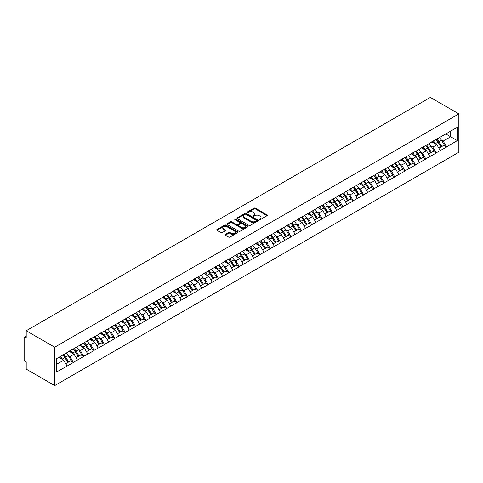 <?xml version="1.0" encoding="UTF-8"?>
<svg xmlns="http://www.w3.org/2000/svg" width="483" height="483" viewBox="0 0 483 483"><rect width="100%" height="100%" fill="white"/><g stroke="black" fill="none" stroke-linecap="round" stroke-linejoin="round"><path stroke-width="0.72" d="M259.226 219.68A0.646 0.374 0 0 0 260.138 219.68L267.069 215.684A0.924 0.531 0 0 0 267.341 215.303A0.924 0.531 0 0 0 267.069 214.929L255.332 208.149A0.924 0.531 0 0 0 254.028 208.149L247.097 212.152A0.646 0.374 0 0 0 248.008 212.677L248.908 212.158A2.952 1.703 0 0 1 253.08 212.158L254.058 212.725A2.952 1.703 0 0 1 254.921 213.933A2.952 1.703 0 0 1 254.058 215.134L253.158 215.653A0.646 0.374 0 0 0 254.076 216.179L254.97 215.66A2.952 1.703 0 0 1 259.148 215.66L260.126 216.227A2.952 1.703 0 0 1 260.989 217.435A2.952 1.703 0 0 1 260.126 218.636L259.226 219.155A0.646 0.374 0 0 0 259.226 219.68L259.226 219.155M225.392 234.436A0.924 0.531 0 0 0 225.12 234.81A0.924 0.531 0 0 0 225.392 235.185L228.688 237.087A0.924 0.531 0 0 0 229.993 237.087L237.684 232.643A0.924 0.531 0 0 0 237.956 232.269A0.924 0.531 0 0 0 237.684 231.894L225.947 225.114A0.924 0.531 0 0 0 224.643 225.114L216.945 229.558A0.924 0.531 0 0 0 216.674 229.932A0.924 0.531 0 0 0 216.945 230.313L220.924 232.607A0.924 0.531 0 0 0 222.228 232.607L225.525 230.705A0.924 0.531 0 0 0 225.79 230.331A0.924 0.531 0 0 0 225.525 229.95L223.551 228.815A2.469 1.425 0 0 1 222.826 227.807A2.469 1.425 0 0 1 224.354 226.491A2.469 1.425 0 0 1 227.04 226.799L234.768 231.26A2.469 1.425 0 0 1 235.493 232.269A2.469 1.425 0 0 1 233.965 233.585A2.469 1.425 0 0 1 231.279 233.277L229.993 232.534A0.924 0.531 0 0 0 228.688 232.534L225.392 234.436L225.392 235.185M26.209 330.752L430.347 97.427L458.85 113.885L54.718 347.211L26.209 330.752L26.209 337.925L25.146 337.309A1.407 0.815 -120 0 0 24.44 337.243A1.407 0.815 -120 0 0 24.15 337.889L24.15 359.6A1.407 0.815 -120 0 0 25.146 361.326L26.209 361.942L26.209 369.115L54.718 385.573L54.718 347.211M248.968 225.38A0.924 0.531 0 0 0 250.272 225.38L257.97 220.936A0.924 0.531 0 0 0 258.242 220.556A0.924 0.531 0 0 0 257.97 220.182L246.233 213.401A0.924 0.531 0 0 0 244.929 213.401L237.231 217.845A0.924 0.531 0 0 0 236.96 218.225A0.924 0.531 0 0 0 237.231 218.6L248.968 225.38M235.239 219.819A0.646 0.374 0 0 1 235.891 219.91L235.891 219.143L247.827 226.038A0.924 0.531 0 0 1 248.099 226.412A0.924 0.531 0 0 1 247.827 226.793L240.136 231.23A0.924 0.531 0 0 1 238.831 231.23L227.088 224.456L227.088 223.701A0.924 0.531 0 0 0 226.817 224.076A0.924 0.531 0 0 0 227.088 224.456M227.088 223.701L230.385 221.8A0.924 0.531 0 0 1 231.689 221.8L236.447 224.547A0.924 0.531 0 0 0 237.751 224.547L239.936 223.285A0.924 0.531 0 0 0 240.208 222.911A0.924 0.531 0 0 0 239.936 222.536L234.98 219.674A0.646 0.374 0 0 1 235.891 219.143M54.718 385.573L458.85 152.248L458.85 113.885M62.868 355.011A6.297 3.635 -120 0 1 65.024 357.529L67.958 362.377L70.518 360.898L73.356 362.534L70.035 356.551L68.194 355.488M73.356 362.534L56.245 372.182L56.245 358.833L457.323 127.277L457.323 140.625L446.521 146.856L443.201 141.102L441.359 140.04M436.04 139.563A6.297 3.635 -120 0 1 438.196 142.08L441.13 146.929L443.684 145.449L446.521 146.856M446.521 147.086L436.161 152.845L432.834 147.086L430.993 146.023M425.674 145.546A6.297 3.635 -120 0 1 427.829 148.064L430.764 152.912L433.317 151.433L436.161 152.845M436.161 153.075L425.795 158.829L422.468 153.075L420.627 152.012M415.308 151.529A6.297 3.635 -120 0 1 417.463 154.053L420.397 158.895L422.957 157.422L425.795 158.829M425.795 159.058L415.428 164.812L412.102 159.058L410.266 157.995M404.941 157.518A6.297 3.635 -120 0 1 407.097 160.036L410.031 164.878L412.591 163.405L415.428 164.812M415.428 165.041L405.062 170.795L401.741 165.041L399.9 163.979M394.575 163.502A6.297 3.635 -120 0 1 396.73 166.019L399.664 170.867L402.224 169.388L405.062 170.795M405.062 171.024L394.696 176.784L391.375 171.024L389.533 169.962M384.208 169.485A6.297 3.635 -120 0 1 386.364 172.002L389.298 176.85L391.858 175.371L394.696 176.784M394.696 177.013L384.329 182.767L381.009 177.013L379.167 175.951M373.842 175.468A6.297 3.635 -120 0 1 375.997 177.992L378.932 182.834L381.492 181.36L384.329 182.767M384.329 182.997L373.963 188.75L370.642 182.997L368.801 181.934M363.476 181.457A6.297 3.635 -120 0 1 365.631 183.975L368.565 188.817L371.125 187.344L373.963 188.75M373.963 188.98L363.596 194.734L360.276 188.98L358.434 187.917M353.109 187.44A6.297 3.635 -120 0 1 355.265 189.958L358.199 194.806L360.759 193.327L363.596 194.734M363.596 194.963L353.23 200.723L349.909 194.963L348.068 193.9M342.743 193.423A6.297 3.635 -120 0 1 344.898 195.941L347.832 200.789L350.392 199.31L353.23 200.723M353.23 200.952L342.864 206.706L339.543 200.952L337.702 199.89M332.382 199.407A6.297 3.635 -120 0 1 334.538 201.93L337.472 206.772L340.026 205.299L342.864 206.706M342.864 206.935L332.497 212.689L329.177 206.935L327.335 205.873M322.016 205.396A6.297 3.635 -120 0 1 324.171 207.913L327.106 212.755L329.66 211.282L332.497 212.689M332.497 212.918L322.137 218.672L318.81 212.918L316.969 211.856M311.65 211.379A6.297 3.635 -120 0 1 313.805 213.897L316.739 218.745L319.293 217.265L322.137 218.672M322.137 218.902L311.77 224.661L308.444 218.902L306.602 217.839M301.283 217.362A6.297 3.635 -120 0 1 303.439 219.88L306.373 224.728L308.933 223.249L311.77 224.661M311.77 224.891L301.404 230.645L298.077 224.891L296.242 223.828M290.917 223.345A6.297 3.635 -120 0 1 293.072 225.869L296.007 230.711L298.566 229.238L301.404 230.645M301.404 230.874L291.038 236.628L287.717 230.874L285.876 229.811M280.551 229.334A6.297 3.635 -120 0 1 282.706 231.852L285.64 236.694L288.2 235.221L291.038 236.628M291.038 236.857L280.671 242.611L277.351 236.857L275.509 235.795M270.184 235.318A6.297 3.635 -120 0 1 272.34 237.835L275.274 242.683L277.834 241.204L280.671 242.611M280.671 242.84L270.305 248.6L266.984 242.84L265.143 241.778M259.818 241.301A6.297 3.635 -120 0 1 261.973 243.818L264.907 248.667L267.467 247.187L270.305 248.6M270.305 248.83L259.939 254.583L256.618 248.83L254.776 247.767M249.451 247.284A6.297 3.635 -120 0 1 251.607 249.808L254.541 254.65L257.101 253.17L259.939 254.583M259.939 254.813L249.572 260.566L246.252 254.813L244.41 253.75M239.085 253.273A6.297 3.635 -120 0 1 241.24 255.791L244.175 260.633L246.735 259.16L249.572 260.566M249.572 260.796L239.206 266.55L235.885 260.796L234.044 259.733M228.719 259.256A6.297 3.635 -120 0 1 230.874 261.774L233.808 266.622L236.368 265.143L239.206 266.55M239.206 266.779L228.839 272.539L225.519 266.779L223.677 265.716M218.358 265.239A6.297 3.635 -120 0 1 220.514 267.757L223.448 272.605L226.002 271.126L228.839 272.539M228.839 272.768L218.473 278.522L215.152 272.768L213.311 271.706M207.992 271.223A6.297 3.635 -120 0 1 210.147 273.746L213.081 278.588L215.635 277.109L218.473 278.522M218.473 278.751L208.113 284.505L204.786 278.751L202.945 277.689M197.625 277.212A6.297 3.635 -120 0 1 199.781 279.729L202.715 284.572L205.269 283.098L208.113 284.505M208.113 284.735L197.746 290.488L194.42 284.735L192.584 283.672M187.259 283.195A6.297 3.635 -120 0 1 189.414 285.713L192.349 290.561L194.909 289.082L197.746 290.488M197.746 290.718L187.38 296.477L184.053 290.718L182.218 289.655M176.893 289.178A6.297 3.635 -120 0 1 179.048 291.696L181.982 296.544L184.542 295.065L187.38 296.477M187.38 296.707L177.013 302.461L173.693 296.707L171.851 295.644M166.526 295.161A6.297 3.635 -120 0 1 168.682 297.685L171.616 302.527L174.176 301.048L177.013 302.461M177.013 302.69L166.647 308.444L163.326 302.69L161.485 301.627M156.16 301.144A6.297 3.635 -120 0 1 158.315 303.668L161.25 308.51L163.809 307.037L166.647 308.444M166.647 308.673L156.281 314.427L152.96 308.673L151.119 307.611M145.794 307.134A6.297 3.635 -120 0 1 147.949 309.651L150.883 314.499L153.443 313.02L156.281 314.427M156.281 314.656L145.914 320.41L142.594 314.656L140.752 313.594M135.427 313.117A6.297 3.635 -120 0 1 137.583 315.634L140.517 320.483L143.077 319.003L145.914 320.41M145.914 320.646L135.548 326.399L132.227 320.646L130.386 319.583M125.061 319.1A6.297 3.635 -120 0 1 127.216 321.624L130.15 326.466L132.71 324.987L135.548 326.399M135.548 326.629L125.182 332.382L121.861 326.629L120.019 325.566M114.694 325.083A6.297 3.635 -120 0 1 116.85 327.607L119.784 332.449L122.344 330.976L125.182 332.382M125.182 332.612L114.815 338.366L111.495 332.612L109.653 331.549M104.334 331.072A6.297 3.635 -120 0 1 106.489 333.59L109.424 338.438L111.978 336.959L114.815 338.366M114.815 338.595L104.455 344.349L101.128 338.595L99.287 337.532M93.968 337.056A6.297 3.635 -120 0 1 96.123 339.573L99.057 344.421L101.611 342.942L104.455 344.349M104.455 344.584L94.088 350.338L90.762 344.584L88.92 343.522M83.601 343.039A6.297 3.635 -120 0 1 85.757 345.562L88.691 350.404L91.251 348.925L94.088 350.338M94.088 350.567L83.722 356.321L80.395 350.567L78.56 349.505M73.235 349.022A6.297 3.635 -120 0 1 75.39 351.546L78.324 356.388L80.884 354.914L83.722 356.321M83.722 356.551L73.356 362.304M69.83 350.761L73.356 348.955M70.035 356.551L74.086 354.208L68.966 351.256M77.407 359.968L74.086 354.208M80.196 344.771L83.722 342.972M80.395 350.567L84.453 348.225L79.333 345.273M87.773 353.979L84.453 348.225M90.562 338.788L94.088 336.983M90.762 344.584L94.819 342.242L89.699 339.289M98.14 347.995L94.819 342.242M100.929 332.805L104.455 331M101.128 338.595L105.185 336.259L100.066 333.3M108.506 342.012L105.185 336.259M111.295 326.822L114.815 325.017M111.495 332.612L115.546 330.269L110.432 327.317M118.872 336.029L115.546 330.269M121.662 320.833L125.182 319.034M121.861 326.629L125.912 324.286L120.798 321.334M129.239 330.04L125.912 324.286M132.028 314.85L135.548 313.044M132.227 320.646L136.278 318.303L131.165 315.351M139.605 324.057L136.278 318.303M142.394 308.866L145.914 307.061M142.594 314.656L146.645 312.32L141.531 309.361M149.965 318.074L146.645 312.32M152.761 302.883L156.281 301.078M152.96 308.673L157.011 306.337L151.897 303.378M160.332 312.09L157.011 306.337M163.127 296.894L166.647 295.095M163.326 302.69L167.378 300.348L162.264 297.395M170.698 306.101L167.378 300.348M173.494 290.911L177.013 289.106M173.693 296.707L177.744 294.364L172.624 291.412M181.065 300.118L177.744 294.364M183.854 284.928L187.38 283.123M184.053 290.718L188.11 288.381L182.991 285.423M191.431 294.135L188.11 288.381M194.22 278.945L197.746 277.139M194.42 284.735L198.477 282.398L193.357 279.44M201.797 288.152L198.477 282.398M204.587 272.955L208.113 271.156M204.786 278.751L208.843 276.409L203.723 273.456M212.164 282.163L208.843 276.409M214.953 266.972L218.473 265.167M215.152 272.768L219.21 270.426L214.09 267.473M222.53 276.179L219.21 270.426M225.32 260.989L228.839 259.184M225.519 266.779L229.57 264.442L224.456 261.49M232.897 270.196L229.57 264.442M235.686 255.006L239.206 253.201M235.885 260.796L239.936 258.459L234.823 255.501M243.263 264.213L239.936 258.459M246.052 249.017L249.572 247.218M246.252 254.813L250.303 252.47L245.189 249.518M253.629 258.224L250.303 252.47M256.419 243.034L259.939 241.234M256.618 248.83L260.669 246.487L255.555 243.535M263.99 252.241L260.669 246.487M266.785 237.05L270.305 235.245M266.984 242.84L271.035 240.504L265.922 237.551M274.356 246.258L271.035 240.504M277.151 231.067L280.671 229.262M277.351 236.857L281.402 234.521L276.288 231.562M284.722 240.274L281.402 234.521M287.518 225.078L291.038 223.279M287.717 230.874L291.768 228.531L286.648 225.579M295.089 234.285L291.768 228.531M297.878 219.095L301.404 217.296M298.077 224.891L302.135 222.548L297.015 219.596M305.455 228.302L302.135 222.548M308.245 213.112L311.77 211.306M308.444 218.902L312.501 216.565L307.381 213.613M315.822 222.319L312.501 216.565M318.611 207.129L322.137 205.323M318.81 212.918L322.867 210.582L317.748 207.624M326.188 216.336L322.867 210.582M328.977 201.139L332.497 199.34M329.177 206.935L333.234 204.593L328.114 201.64M336.554 210.346L333.234 204.593M339.344 195.156L342.864 193.357M339.543 200.952L343.594 198.61L338.48 195.657M346.921 204.363L343.594 198.61M349.71 189.173L353.23 187.368M349.909 194.963L353.961 192.626L348.847 189.674M357.287 198.38L353.961 192.626M360.077 183.19L363.596 181.385M360.276 188.98L364.327 186.643L359.213 183.685M367.654 192.397L364.327 186.643M370.443 177.201L373.963 175.401M370.642 182.997L374.693 180.654L369.58 177.702M378.014 186.408L374.693 180.654M380.809 171.217L384.329 169.418M381.009 177.013L385.06 174.671L379.946 171.719M388.38 180.425L385.06 174.671M391.176 165.234L394.696 163.429M391.375 171.024L395.426 168.688L390.306 165.735M398.747 174.441L395.426 168.688M401.536 159.251L405.062 157.446M401.741 165.041L405.792 162.705L400.673 159.746M409.113 168.458L405.792 162.705M411.902 153.262L415.428 151.463M412.102 159.058L416.159 156.715L411.039 153.763M419.479 162.469L416.159 156.715M422.269 147.279L425.795 145.48M422.468 153.075L426.525 150.732L421.405 147.78M429.846 156.486L426.525 150.732M432.635 141.296L436.161 139.49M432.834 147.086L436.892 144.749L431.772 141.797M440.212 150.503L436.892 144.749M443.002 135.312L446.521 133.507M443.201 141.102L450.675 136.786L450.675 131.11L457.323 127.277M445.761 133.948L457.323 140.625M56.245 364.514L63.72 360.197L58.805 357.36M67.04 365.951L63.72 360.197M438.045 142.195L438.377 142.382M427.684 148.178L428.01 148.372M417.318 154.162L417.644 154.355M406.952 160.151L407.278 160.338M396.585 166.134L396.911 166.321M386.219 172.117L386.545 172.31M375.852 178.1L376.179 178.293M365.486 184.089L365.818 184.277M355.12 190.073L355.452 190.26M344.753 196.056L345.085 196.249M334.387 202.039L334.719 202.232M324.021 208.028L324.353 208.215M313.66 214.011L313.986 214.198M303.294 219.994L303.62 220.188M292.927 225.978L293.253 226.171M282.561 231.967L282.887 232.154M272.195 237.95L272.521 238.137M261.828 243.933L262.16 244.126M251.462 249.916L251.794 250.109M241.095 255.905L241.428 256.093M230.729 261.889L231.061 262.076M220.363 267.872L220.695 268.065M209.996 273.855L210.328 274.048M199.636 279.844L199.962 280.031M189.27 285.827L189.596 286.014M178.903 291.81L179.229 292.004M168.537 297.794L168.863 297.987M158.17 303.783L158.496 303.97M147.804 309.766L148.136 309.953M137.438 315.749L137.77 315.936M127.071 321.732L127.403 321.926M116.705 327.722L117.037 327.909M106.338 333.705L106.671 333.892M95.978 339.688L96.304 339.875M85.612 345.671L85.938 345.864M75.245 351.66L75.571 351.847M64.879 357.643L65.205 357.831M259.486 219.771L260.126 219.403A2.952 1.703 0 0 0 260.989 218.201L260.989 217.435M254.921 213.933L254.921 214.7A2.952 1.703 0 0 1 254.058 215.901L253.418 216.269M267.069 214.929L267.069 215.684L255.332 208.916A0.924 0.531 0 0 0 254.028 208.916L247.356 212.768M257.958 220.942L246.233 214.168A0.924 0.531 0 0 0 244.929 214.168L237.244 218.606M256.34 220.822A0.646 0.374 0 0 0 256.34 220.296L246.034 214.343A0.646 0.374 0 0 0 245.123 214.343L244.175 214.893A2.952 1.703 0 0 0 243.311 216.094A2.952 1.703 0 0 0 244.175 217.302L251.22 221.365A2.952 1.703 0 0 0 255.392 221.365L256.34 220.822L256.34 221.588A0.646 0.374 0 0 0 256.527 221.323L256.527 220.556M243.311 216.094L243.311 216.861A2.952 1.703 0 0 0 244.175 218.068L244.175 217.302M256.34 221.588L255.392 222.132A2.952 1.703 0 0 1 251.22 222.132L244.175 218.068M227.101 224.462L230.385 222.566L230.385 221.8M240.208 222.911L240.208 223.677A0.924 0.531 0 0 1 239.936 224.058L237.751 225.32A0.924 0.531 0 0 1 236.447 225.32L231.689 222.566A0.924 0.531 0 0 0 230.385 222.566M235.891 219.91L247.815 226.799M241.391 227.402A2.469 1.425 0 0 0 244.078 227.71A2.469 1.425 0 0 0 245.599 226.394A2.469 1.425 0 0 0 244.875 225.386L242.152 223.816A0.924 0.531 0 0 0 240.848 223.816L238.668 225.078A0.924 0.531 0 0 0 238.397 225.452A0.924 0.531 0 0 0 238.668 225.827L241.391 227.402L241.391 228.169A2.469 1.425 0 0 0 244.078 228.477A2.469 1.425 0 0 0 245.599 227.161L245.599 226.394M238.397 225.452L238.397 226.219A0.924 0.531 0 0 0 238.668 226.599L238.668 225.827M241.391 228.169L238.668 226.599M235.493 232.269L235.493 233.035A2.469 1.425 0 0 1 233.965 234.352A2.469 1.425 0 0 1 231.279 234.044L229.993 233.301A0.924 0.531 0 0 0 228.688 233.301L225.404 235.197M222.826 227.807L222.826 228.574A2.469 1.425 0 0 0 223.551 229.582L223.551 228.815M225.513 230.711L223.551 229.582M237.672 232.655L225.947 225.881A0.924 0.531 0 0 0 224.643 225.881L216.958 230.319M439.409 137.613A7.704 4.45 60 0 1 441.432 140.155L438.872 141.634A7.704 4.45 -120 0 0 436.855 139.092M438.872 141.634L441.806 146.476L444.366 144.997L441.432 140.155M441.13 146.929L441.806 146.476M443.684 145.449L444.366 144.997M432.448 141.404A6.297 3.635 60 0 1 434.181 143.185M433.432 141.066A7.704 4.45 60 0 1 435.449 143.608L435.738 144.085M438.89 148.215L440.943 146.977L438.009 142.129A7.704 4.45 -120 0 0 435.986 139.593M440.943 146.977L438.866 148.172M429.043 143.602A7.704 4.45 60 0 1 431.065 146.138L428.506 147.617A7.704 4.45 -120 0 0 426.489 145.075M428.506 147.617L431.44 152.459L434 150.986L431.065 146.138M430.764 152.912L431.44 152.459M433.317 151.433L434 150.986M422.082 147.387A6.297 3.635 60 0 1 423.82 149.169M423.066 147.049A7.704 4.45 60 0 1 425.082 149.591L425.372 150.068M428.524 154.204L430.576 152.96L427.642 148.112A7.704 4.45 -120 0 0 425.626 145.576M430.576 152.96L428.499 154.155M418.676 149.585A7.704 4.45 60 0 1 420.699 152.121L418.139 153.6A7.704 4.45 -120 0 0 416.123 151.058M418.139 153.6L421.073 158.442L423.633 156.969L420.699 152.121M420.397 158.895L421.073 158.442M422.957 157.422L423.633 156.969M411.715 153.377A6.297 3.635 60 0 1 413.454 155.158M412.699 153.039A7.704 4.45 60 0 1 414.716 155.574L415.006 156.051M418.163 160.187L420.21 158.943L417.276 154.101A7.704 4.45 -120 0 0 415.259 151.559M420.21 158.943L418.133 160.145M408.316 155.568A7.704 4.45 60 0 1 410.333 158.11L407.773 159.583A7.704 4.45 -120 0 0 405.756 157.047M407.773 159.583L410.707 164.431L413.267 162.952L410.333 158.11M410.031 164.878L410.707 164.431M412.591 163.405L413.267 162.952M401.349 159.36A6.297 3.635 60 0 1 403.088 161.141M402.333 159.022A7.704 4.45 60 0 1 404.349 161.564L404.639 162.04M407.797 166.17L409.844 164.926L406.909 160.084A7.704 4.45 -120 0 0 404.893 157.543M409.844 164.926L407.767 166.128M397.95 161.551A7.704 4.45 60 0 1 399.966 164.093L397.406 165.572A7.704 4.45 -120 0 0 395.39 163.031M397.406 165.572L400.341 170.414L402.9 168.935L399.966 164.093M399.664 170.867L400.341 170.414M402.224 169.388L402.9 168.935M390.982 165.343A6.297 3.635 60 0 1 392.721 167.124M391.967 165.005A7.704 4.45 60 0 1 393.989 167.547L394.273 168.024M397.431 172.153L399.477 170.916L396.543 166.067A7.704 4.45 -120 0 0 394.526 163.532M399.477 170.916L397.4 172.111M387.583 167.541A7.704 4.45 60 0 1 389.6 170.076L387.04 171.556A7.704 4.45 -120 0 0 385.023 169.014M387.04 171.556L389.974 176.398L392.534 174.924L389.6 170.076M389.298 176.85L389.974 176.398M391.858 175.371L392.534 174.924M380.616 171.326A6.297 3.635 60 0 1 382.355 173.107M381.6 170.988A7.704 4.45 60 0 1 383.623 173.53L383.913 174.007M387.064 178.142L389.111 176.899L386.177 172.051A7.704 4.45 -120 0 0 384.16 169.515M389.111 176.899L387.04 178.094M377.217 173.524A7.704 4.45 60 0 1 379.233 176.06L376.68 177.539A7.704 4.45 -120 0 0 374.657 174.997M376.68 177.539L379.614 182.381L382.168 180.908L379.233 176.06M378.932 182.834L379.614 182.381M381.492 181.36L382.168 180.908M370.25 177.315A6.297 3.635 60 0 1 371.988 179.096M371.234 176.977A7.704 4.45 60 0 1 373.256 179.513L373.546 179.99M376.698 184.126L378.744 182.882L375.81 178.04A7.704 4.45 -120 0 0 373.794 175.498M378.744 182.882L376.674 184.083M366.851 179.507A7.704 4.45 60 0 1 368.867 182.049L366.313 183.522A7.704 4.45 -120 0 0 364.291 180.986M366.313 183.522L369.247 188.37L371.801 186.891L368.867 182.049M368.565 188.817L369.247 188.37M371.125 187.344L371.801 186.891M359.883 183.299A6.297 3.635 60 0 1 361.622 185.08M360.867 182.96A7.704 4.45 60 0 1 362.89 185.496L363.18 185.979M366.331 190.109L368.384 188.865L365.45 184.023A7.704 4.45 -120 0 0 363.427 181.481M368.384 188.865L366.307 190.067M356.484 185.49A7.704 4.45 60 0 1 358.501 188.032L355.947 189.505A7.704 4.45 -120 0 0 353.924 186.969M355.947 189.505L358.881 194.353L361.435 192.874L358.501 188.032M358.199 194.806L358.881 194.353M360.759 193.327L361.435 192.874M349.523 189.282A6.297 3.635 60 0 1 351.256 191.063M350.501 188.944A7.704 4.45 60 0 1 352.524 191.485L352.813 191.962M355.965 196.092L358.018 194.854L355.083 190.006A7.704 4.45 -120 0 0 353.061 187.464M358.018 194.854L355.941 196.05M346.118 191.479A7.704 4.45 60 0 1 348.14 194.015L345.58 195.494A7.704 4.45 -120 0 0 343.558 192.952M345.58 195.494L348.515 200.336L351.075 198.863L348.14 194.015M347.832 200.789L348.515 200.336M350.392 199.31L351.075 198.863M339.157 195.265A6.297 3.635 60 0 1 340.889 197.046M340.141 194.927A7.704 4.45 60 0 1 342.157 197.469L342.447 197.945M345.599 202.081L347.651 200.837L344.717 195.989A7.704 4.45 -120 0 0 342.695 193.454M347.651 200.837L345.574 202.033M335.751 197.462A7.704 4.45 60 0 1 337.774 199.998L335.214 201.477A7.704 4.45 -120 0 0 333.192 198.936M335.214 201.477L338.148 206.319L340.708 204.846L337.774 199.998M337.472 206.772L338.148 206.319M340.026 205.299L340.708 204.846M328.79 201.254A6.297 3.635 60 0 1 330.523 203.035M329.774 200.916A7.704 4.45 60 0 1 331.791 203.452L332.081 203.929M335.232 208.064L337.285 206.821L334.351 201.979A7.704 4.45 -120 0 0 332.328 199.437M337.285 206.821L335.208 208.022M325.385 203.446A7.704 4.45 60 0 1 327.408 205.987L324.848 207.461A7.704 4.45 -120 0 0 322.831 204.925M324.848 207.461L327.782 212.309L330.342 210.829L327.408 205.987M327.106 212.755L327.782 212.309M329.66 211.282L330.342 210.829M318.424 207.237A6.297 3.635 60 0 1 320.157 209.018M319.408 206.899A7.704 4.45 60 0 1 321.424 209.435L321.714 209.918M324.866 214.047L326.919 212.804L323.984 207.962A7.704 4.45 -120 0 0 321.962 205.42M326.919 212.804L324.842 214.005M315.019 209.429A7.704 4.45 60 0 1 317.041 211.971L314.481 213.444A7.704 4.45 -120 0 0 312.465 210.908M314.481 213.444L317.416 218.292L319.975 216.813L317.041 211.971M316.739 218.745L317.416 218.292M319.293 217.265L319.975 216.813M308.057 213.22A6.297 3.635 60 0 1 309.796 215.001M309.042 212.882A7.704 4.45 60 0 1 311.058 215.424L311.348 215.901M314.499 220.031L316.552 218.793L313.618 213.945A7.704 4.45 -120 0 0 311.601 211.403M316.552 218.793L314.475 219.988M304.652 215.412A7.704 4.45 60 0 1 306.675 217.954L304.115 219.433A7.704 4.45 -120 0 0 302.098 216.891M304.115 219.433L307.049 224.275L309.609 222.802L306.675 217.954M306.373 224.728L307.049 224.275M308.933 223.249L309.609 222.802M297.691 219.204A6.297 3.635 60 0 1 299.43 220.985M298.675 218.865A7.704 4.45 60 0 1 300.692 221.407L300.981 221.884M304.139 226.02L306.186 224.776L303.252 219.928A7.704 4.45 -120 0 0 301.235 217.392M306.186 224.776L304.109 225.972M294.292 221.401A7.704 4.45 60 0 1 296.308 223.937L293.749 225.416A7.704 4.45 -120 0 0 291.732 222.874M293.749 225.416L296.683 230.258L299.243 228.785L296.308 223.937M296.007 230.711L296.683 230.258M298.566 229.238L299.243 228.785M287.325 225.193A6.297 3.635 60 0 1 289.063 226.974M288.309 224.855A7.704 4.45 60 0 1 290.331 227.39L290.615 227.867M293.773 232.003L295.819 230.759L292.885 225.917A7.704 4.45 -120 0 0 290.869 223.375M295.819 230.759L293.742 231.961M283.926 227.384A7.704 4.45 60 0 1 285.942 229.926L283.382 231.399A7.704 4.45 -120 0 0 281.366 228.864M283.382 231.399L286.316 236.247L288.876 234.768L285.942 229.926M285.64 236.694L286.316 236.247M288.2 235.221L288.876 234.768M276.958 231.176A6.297 3.635 60 0 1 278.697 232.957M277.942 230.838A7.704 4.45 60 0 1 279.965 233.374L280.255 233.857M283.406 237.986L285.453 236.742L282.519 231.9A7.704 4.45 -120 0 0 280.502 229.359M285.453 236.742L283.376 237.944M273.559 233.367A7.704 4.45 60 0 1 275.576 235.909L273.016 237.382A7.704 4.45 -120 0 0 270.999 234.847M273.016 237.382L275.956 242.231L278.51 240.751L275.576 235.909M275.274 242.683L275.956 242.231M277.834 241.204L278.51 240.751M266.592 237.159A6.297 3.635 60 0 1 268.331 238.94M267.576 236.821A7.704 4.45 60 0 1 269.599 239.363L269.888 239.84M273.04 243.969L275.087 242.732L272.152 237.884A7.704 4.45 -120 0 0 270.136 235.342M275.087 242.732L273.016 243.927M263.193 239.351A7.704 4.45 60 0 1 265.209 241.892L262.655 243.372A7.704 4.45 -120 0 0 260.633 240.83M262.655 243.372L265.59 248.214L268.143 246.741L265.209 241.892M264.907 248.667L265.59 248.214M267.467 247.187L268.143 246.741M256.225 243.142A6.297 3.635 60 0 1 257.964 244.923M257.21 242.804A7.704 4.45 60 0 1 259.232 245.346L259.522 245.823M262.674 249.959L264.726 248.715L261.792 243.867A7.704 4.45 -120 0 0 259.769 241.331M264.726 248.715L262.649 249.91M252.826 245.34A7.704 4.45 60 0 1 254.843 247.876L252.289 249.355A7.704 4.45 -120 0 0 250.266 246.813M252.289 249.355L255.223 254.197L257.777 252.724L254.843 247.876M254.541 254.65L255.223 254.197M257.101 253.17L257.777 252.724M245.859 249.131A6.297 3.635 60 0 1 247.598 250.912M246.843 248.793A7.704 4.45 60 0 1 248.866 251.329L249.156 251.806M252.307 255.942L254.36 254.698L251.426 249.856A7.704 4.45 -120 0 0 249.403 247.314M254.36 254.698L252.283 255.899M242.46 251.323A7.704 4.45 60 0 1 244.476 253.865L241.923 255.338A7.704 4.45 -120 0 0 239.9 252.802M241.923 255.338L244.857 260.186L247.417 258.707L244.476 253.865M244.175 260.633L244.857 260.186M246.735 259.16L247.417 258.707M235.499 255.115A6.297 3.635 60 0 1 237.231 256.896M236.483 254.776A7.704 4.45 60 0 1 238.499 257.312L238.789 257.795M241.941 261.925L243.993 260.681L241.059 255.839A7.704 4.45 -120 0 0 239.037 253.297M243.993 260.681L241.917 261.883M232.094 257.306A7.704 4.45 60 0 1 234.116 259.848L231.556 261.321A7.704 4.45 -120 0 0 229.534 258.785M231.556 261.321L234.49 266.169L237.05 264.69L234.116 259.848M233.808 266.622L234.49 266.169M236.368 265.143L237.05 264.69M225.132 261.098A6.297 3.635 60 0 1 226.865 262.879M226.116 260.76A7.704 4.45 60 0 1 228.133 263.301L228.423 263.778M231.574 267.908L233.627 266.67L230.693 261.822A7.704 4.45 -120 0 0 228.67 259.28M233.627 266.67L231.55 267.866M221.727 263.289A7.704 4.45 60 0 1 223.75 265.831L221.19 267.31A7.704 4.45 -120 0 0 219.167 264.769M221.19 267.31L224.124 272.152L226.684 270.679L223.75 265.831M223.448 272.605L224.124 272.152M226.002 271.126L226.684 270.679M214.766 267.081A6.297 3.635 60 0 1 216.499 268.862M215.75 266.743A7.704 4.45 60 0 1 217.767 269.285L218.056 269.762M221.208 273.897L223.261 272.654L220.326 267.805A7.704 4.45 -120 0 0 218.304 265.27M223.261 272.654L221.184 273.849M211.361 269.279A7.704 4.45 60 0 1 213.383 271.814L210.823 273.293A7.704 4.45 -120 0 0 208.807 270.752M210.823 273.293L213.758 278.136L216.318 276.662L213.383 271.814M213.081 278.588L213.758 278.136M215.635 277.109L216.318 276.662M204.4 273.07A6.297 3.635 60 0 1 206.138 274.851M205.384 272.732A7.704 4.45 60 0 1 207.4 275.268L207.69 275.745M210.842 279.88L212.894 278.637L209.96 273.795A7.704 4.45 -120 0 0 207.944 271.253M212.894 278.637L210.817 279.838M200.994 275.262A7.704 4.45 60 0 1 203.017 277.803L200.457 279.277A7.704 4.45 -120 0 0 198.441 276.741M200.457 279.277L203.391 284.125L205.951 282.646L203.017 277.803M202.715 284.572L203.391 284.125M205.269 283.098L205.951 282.646M194.033 279.053A6.297 3.635 60 0 1 195.772 280.834M195.017 278.715A7.704 4.45 60 0 1 197.034 281.251L197.324 281.734M200.475 285.864L202.528 284.62L199.594 279.778A7.704 4.45 -120 0 0 197.577 277.236M202.528 284.62L200.451 285.821M190.628 281.245A7.704 4.45 60 0 1 192.651 283.787L190.091 285.26A7.704 4.45 -120 0 0 188.074 282.724M190.091 285.26L193.025 290.108L195.585 288.629L192.651 283.787M192.349 290.561L193.025 290.108M194.909 289.082L195.585 288.629M183.667 285.036A6.297 3.635 60 0 1 185.406 286.817M184.651 284.698A7.704 4.45 60 0 1 186.667 287.24L186.957 287.717M190.115 291.847L192.162 290.609L189.227 285.761A7.704 4.45 -120 0 0 187.211 283.219M192.162 290.609L190.085 291.804M180.268 287.228A7.704 4.45 60 0 1 182.284 289.77L179.724 291.249A7.704 4.45 -120 0 0 177.708 288.707M179.724 291.249L182.659 296.091L185.218 294.618L182.284 289.77M181.982 296.544L182.659 296.091M184.542 295.065L185.218 294.618M173.3 291.02A6.297 3.635 60 0 1 175.039 292.801M174.285 290.681A7.704 4.45 60 0 1 176.307 293.223L176.591 293.7M179.748 297.836L181.795 296.592L178.861 291.744A7.704 4.45 -120 0 0 176.844 289.208M181.795 296.592L179.718 297.788M169.901 293.217A7.704 4.45 60 0 1 171.918 295.753L169.358 297.232A7.704 4.45 -120 0 0 167.341 294.69M169.358 297.232L172.292 302.074L174.852 300.601L171.918 295.753M171.616 302.527L172.292 302.074M174.176 301.048L174.852 300.601M162.934 297.003A6.297 3.635 60 0 1 164.673 298.79M163.918 296.671A7.704 4.45 60 0 1 165.941 299.206L166.23 299.683M169.382 303.819L171.429 302.575L168.495 297.733A7.704 4.45 -120 0 0 166.478 295.191M171.429 302.575L169.358 303.777M159.535 299.2A7.704 4.45 60 0 1 161.551 301.742L158.998 303.215A7.704 4.45 -120 0 0 156.975 300.68M158.998 303.215L161.932 308.063L164.486 306.584L161.551 301.742M161.25 308.51L161.932 308.063M163.809 307.037L164.486 306.584M152.568 302.992A6.297 3.635 60 0 1 154.306 304.773M153.552 302.654A7.704 4.45 60 0 1 155.574 305.19L155.864 305.673M159.016 309.802L161.062 308.559L158.128 303.716A7.704 4.45 -120 0 0 156.112 301.175M161.062 308.559L158.992 309.76M149.169 305.184A7.704 4.45 60 0 1 151.185 307.725L148.631 309.198A7.704 4.45 -120 0 0 146.609 306.663M148.631 309.198L151.565 314.047L154.119 312.567L151.185 307.725M150.883 314.499L151.565 314.047M153.443 313.02L154.119 312.567M142.201 308.975A6.297 3.635 60 0 1 143.94 310.756M143.185 308.637A7.704 4.45 60 0 1 145.208 311.179L145.498 311.656M148.649 315.785L150.702 314.548L147.768 309.7A7.704 4.45 -120 0 0 145.745 307.158M150.702 314.548L148.625 315.743M138.802 311.167A7.704 4.45 60 0 1 140.819 313.709L138.265 315.188A7.704 4.45 -120 0 0 136.242 312.646M138.265 315.188L141.199 320.03L143.753 318.557L140.819 313.709M140.517 320.483L141.199 320.03M143.077 319.003L143.753 318.557M131.841 314.958A6.297 3.635 60 0 1 133.574 316.739M132.819 314.62A7.704 4.45 60 0 1 134.842 317.162L135.131 317.639M138.283 321.775L140.336 320.531L137.401 315.683A7.704 4.45 -120 0 0 135.379 313.147M140.336 320.531L138.259 321.726M128.436 317.156A7.704 4.45 60 0 1 130.458 319.692L127.898 321.171A7.704 4.45 -120 0 0 125.876 318.629M127.898 321.171L130.833 326.013L133.393 324.54L130.458 319.692M130.15 326.466L130.833 326.013M132.71 324.987L133.393 324.54M121.474 320.941A6.297 3.635 60 0 1 123.207 322.729M122.459 320.609A7.704 4.45 60 0 1 124.475 323.145L124.765 323.622M127.917 327.758L129.969 326.514L127.035 321.672A7.704 4.45 -120 0 0 125.012 319.13M129.969 326.514L127.892 327.715M118.069 323.139A7.704 4.45 60 0 1 120.092 325.681L117.532 327.154A7.704 4.45 -120 0 0 115.509 324.618M117.532 327.154L120.466 332.002L123.026 330.523L120.092 325.681M119.784 332.449L120.466 332.002M122.344 330.976L123.026 330.523M111.108 326.931A6.297 3.635 60 0 1 112.841 328.712M112.092 326.593A7.704 4.45 60 0 1 114.109 329.128L114.399 329.611M117.55 333.741L119.603 332.497L116.669 327.655A7.704 4.45 -120 0 0 114.646 325.113M119.603 332.497L117.526 333.699M107.703 329.122A7.704 4.45 60 0 1 109.726 331.664L107.166 333.137A7.704 4.45 -120 0 0 105.149 330.601M107.166 333.137L110.1 337.985L112.66 336.506L109.726 331.664M109.424 338.438L110.1 337.985M111.978 336.959L112.66 336.506M100.742 332.914A6.297 3.635 60 0 1 102.474 334.695M101.726 332.576A7.704 4.45 60 0 1 103.742 335.117L104.032 335.594M107.184 339.724L109.236 338.48L106.302 333.638A7.704 4.45 -120 0 0 104.28 331.096M109.236 338.48L107.16 339.682M97.337 335.105A7.704 4.45 60 0 1 99.359 337.647L96.799 339.126A7.704 4.45 -120 0 0 94.783 336.585M96.799 339.126L99.733 343.968L102.293 342.489L99.359 337.647M99.057 344.421L99.733 343.968M101.611 342.942L102.293 342.489M90.375 338.897A6.297 3.635 60 0 1 92.114 340.678M91.359 338.559A7.704 4.45 60 0 1 93.376 341.101L93.666 341.578M96.817 345.713L98.87 344.47L95.936 339.621A7.704 4.45 -120 0 0 93.919 337.086M98.87 344.47L96.793 345.665M86.97 341.095A7.704 4.45 60 0 1 88.993 343.63L86.433 345.11A7.704 4.45 -120 0 0 84.416 342.568M86.433 345.11L89.367 349.952L91.927 348.478L88.993 343.63M88.691 350.404L89.367 349.952M91.251 348.925L91.927 348.478M80.009 344.88A6.297 3.635 60 0 1 81.748 346.667M80.993 344.548A7.704 4.45 60 0 1 83.01 347.084L83.299 347.561M86.457 351.696L88.504 350.453L85.569 345.611A7.704 4.45 -120 0 0 83.553 343.069M88.504 350.453L86.427 351.654M76.61 347.078A7.704 4.45 60 0 1 78.626 349.62L76.066 351.093A7.704 4.45 -120 0 0 74.05 348.557M76.066 351.093L79.001 355.941L81.561 354.462L78.626 349.62M78.324 356.388L79.001 355.941M80.884 354.914L81.561 354.462M69.643 350.869A6.297 3.635 60 0 1 71.381 352.65M70.627 350.531A7.704 4.45 60 0 1 72.643 353.067L72.933 353.55M76.091 357.68L78.137 356.436L75.203 351.594A7.704 4.45 -120 0 0 73.187 349.052M78.137 356.436L76.06 357.637M66.243 353.061A7.704 4.45 60 0 1 68.26 355.603L65.7 357.076A7.704 4.45 -120 0 0 63.684 354.54M65.7 357.076L68.634 361.924L71.194 360.445L68.26 355.603M67.958 362.377L68.634 361.924M70.518 360.898L71.194 360.445M59.445 356.985A6.297 3.635 60 0 1 61.015 358.634M60.26 356.514A7.704 4.45 60 0 1 62.283 359.056L62.567 359.533M65.724 363.663L67.771 362.419L64.837 357.577A7.704 4.45 -120 0 0 62.82 355.035M67.771 362.419L65.694 363.621M26.209 336.699L25.146 337.309M260.126 219.403L260.126 218.636M253.158 216.179L253.158 215.653M254.058 215.901L254.058 215.134M247.097 212.677L247.097 212.152M254.028 208.916L254.028 208.149M255.332 208.916L255.332 208.149M237.231 218.6L237.231 217.845M244.929 214.168L244.929 213.401M246.233 214.168L246.233 213.401M257.97 220.936L257.97 220.182M251.22 222.132L251.22 221.365M255.392 222.132L255.392 221.365M231.689 222.566L231.689 221.8M236.447 225.32L236.447 224.547M237.751 225.32L237.751 224.547M239.936 224.058L239.936 223.285M247.827 226.793L247.827 226.038M228.688 233.301L228.688 232.534M229.993 233.301L229.993 232.534M231.279 234.044L231.279 233.277M225.525 230.705L225.525 229.95M216.945 230.313L216.945 229.558M224.643 225.881L224.643 225.114M225.947 225.881L225.947 225.114M237.684 232.643L237.684 231.894M438.009 142.129L435.449 143.608M427.642 148.112L425.082 149.591M417.276 154.101L414.716 155.574M406.909 160.084L404.349 161.564M396.543 166.067L393.989 167.547M386.177 172.051L383.623 173.53M375.81 178.04L373.256 179.513M365.45 184.023L362.89 185.496M355.083 190.006L352.524 191.485M344.717 195.989L342.157 197.469M334.351 201.979L331.791 203.452M323.984 207.962L321.424 209.435M313.618 213.945L311.058 215.424M303.252 219.928L300.692 221.407M292.885 225.917L290.331 227.39M282.519 231.9L279.965 233.374M272.152 237.884L269.599 239.363M261.792 243.867L259.232 245.346M251.426 249.856L248.866 251.329M241.059 255.839L238.499 257.312M230.693 261.822L228.133 263.301M220.326 267.805L217.767 269.285M209.96 273.795L207.4 275.268M199.594 279.778L197.034 281.251M189.227 285.761L186.667 287.24M178.861 291.744L176.307 293.223M168.495 297.733L165.941 299.206M158.128 303.716L155.574 305.19M147.768 309.7L145.208 311.179M137.401 315.683L134.842 317.162M127.035 321.672L124.475 323.145M116.669 327.655L114.109 329.128M106.302 333.638L103.742 335.117M95.936 339.621L93.376 341.101M85.569 345.611L83.01 347.084M75.203 351.594L72.643 353.067M64.837 357.577L62.283 359.056M26.209 336.222L24.44 337.243"/></g></svg>
